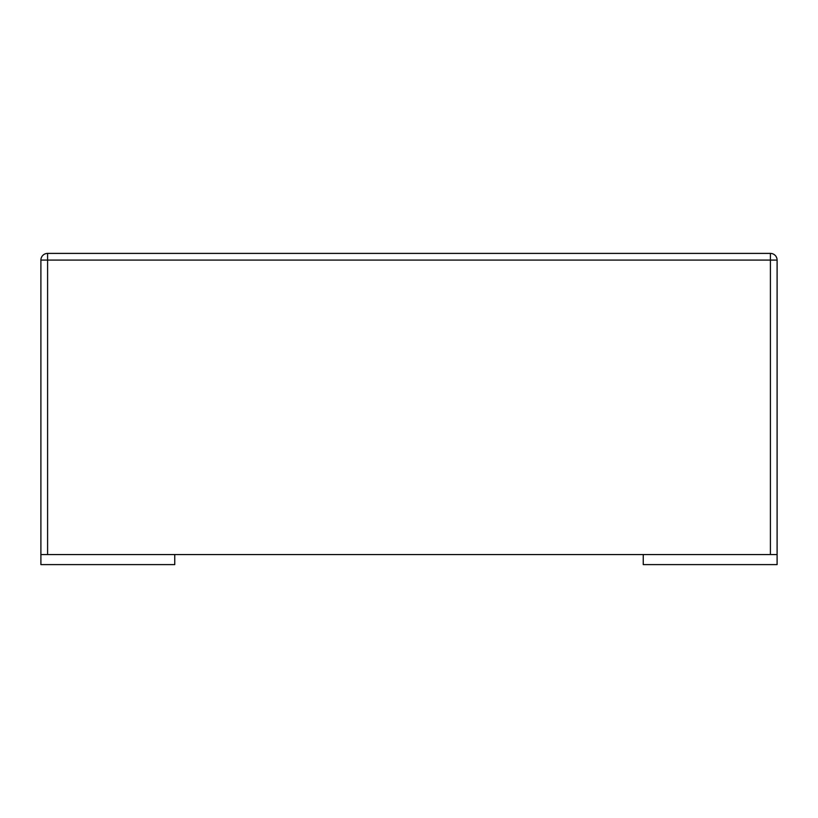 <?xml version="1.0" encoding="UTF-8"?>
<svg xmlns="http://www.w3.org/2000/svg" width="818" height="818" viewBox="0 0 818 818"><rect width="100%" height="100%" fill="white"/><g stroke="black" fill="none" stroke-linecap="round" stroke-linejoin="round"><path stroke-width="1.23" d="M47.597 253.396A6.697 6.697 0 0 0 40.9 260.083L47.597 260.083L47.597 253.396L770.403 253.396A6.697 6.697 0 0 1 777.1 260.083A6.697 6.697 0 0 0 770.403 253.396L770.403 260.083L777.1 260.083L777.1 554.563L40.9 554.563L40.9 564.604L174.755 564.604L174.755 554.563M40.9 260.083L40.9 554.563M777.1 554.563L777.1 564.604L643.245 564.604L643.245 554.563M47.597 554.563L47.597 260.083L770.403 260.083L770.403 554.563M777.1 260.083A6.697 6.697 0 0 0 770.403 253.396"/></g></svg>

